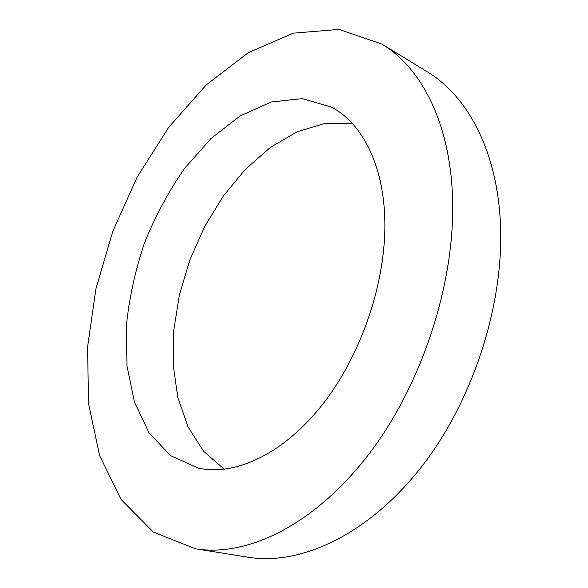 <?xml version="1.0" encoding="UTF-8"?>
<svg xmlns="http://www.w3.org/2000/svg" width="588" height="588" viewBox="0 0 588 588"><rect width="100%" height="100%" fill="white"/><g stroke="black" fill="none" stroke-linecap="round" stroke-linejoin="round"><path stroke-width="0.88" d="M224.285 469.253L203.617 451.29L188.057 426.932L177.892 397.694L173.166 365.03L173.747 330.338L179.413 294.897L189.851 259.918L204.661 226.556L223.389 195.944L245.497 169.197L270.326 147.456L297.058 131.837L324.716 123.443L352.094 123.237M384.802 219.589C386.507 280.608 361.796 354.446 322.665 404.309C283.445 454.223 234.796 476.324 198.038 468.055L170.454 455.575L149.043 432.841L134.483 402.133L126.964 365.721L126.361 325.789C129.206 298.079 135.218 270.531 144.413 243.131C155.232 216.347 168.572 191.497 184.426 168.594L210.849 138.643L240.227 115.865L271.252 101.989L302.298 98.63L331.375 107.075C361.642 122.841 383.501 164.045 384.802 219.589M381.957 44.107L427.16 71.729C465.858 94.903 495.302 146.868 500.028 216.671C505.974 298.241 474.788 398.693 421.42 466.945C367.934 535.3 300.042 565.891 247.842 557.189L195.539 548.795L153.336 532.044L121.099 499.521L99.541 455.384L88.545 403.471L87.575 347.06L95.903 288.914L112.742 231.437L137.313 176.812L168.778 127.221L206.19 84.981L248.29 52.677L293.361 33.156L338.997 29.4L381.957 44.107C420.023 66.87 448.666 119.731 452.297 191.997C456.979 276.404 424.044 381.59 369.536 453.275C314.918 525.084 246.864 557.395 195.539 548.795"/></g></svg>
